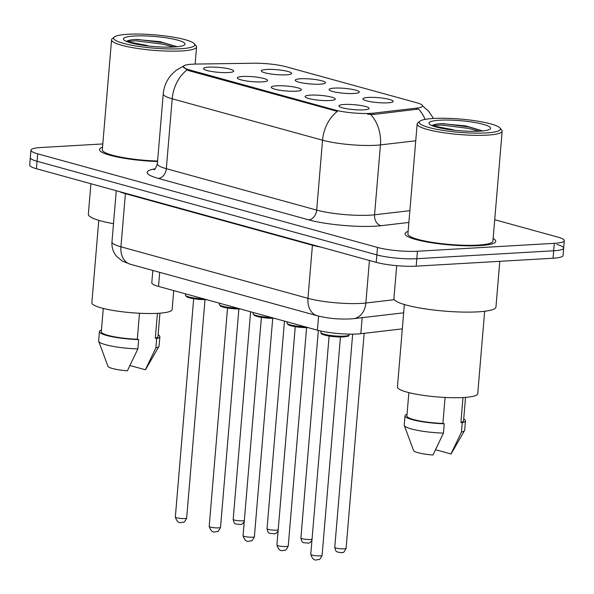 <?xml version="1.0" encoding="UTF-8"?>
<svg xmlns="http://www.w3.org/2000/svg" width="594" height="594" viewBox="0 0 594 594"><rect width="100%" height="100%" fill="white"/><g stroke="black" fill="none" stroke-linecap="round" stroke-linejoin="round"><path stroke-width="0.89" d="M334.385 88.112A15.169 2.48 -175.2 0 1 351.722 89.271A15.169 2.48 -175.2 0 1 359.036 92.464A15.169 2.48 -175.2 0 1 353.942 93.496A15.169 2.48 -175.2 0 1 338.877 92.701A15.169 2.48 -175.2 0 1 329.224 89.961A15.169 2.48 -175.2 0 1 334.385 88.112M300.527 78.779A15.169 2.48 -175.2 0 1 317.857 79.938A15.169 2.48 -175.2 0 1 325.17 83.138A15.169 2.48 -175.2 0 1 320.084 84.17A15.169 2.48 -175.2 0 1 305.019 83.368A15.169 2.48 -175.2 0 1 295.367 80.628A15.169 2.48 -175.2 0 1 300.527 78.779M266.661 69.453A15.169 2.48 -175.2 0 1 283.999 70.612A15.169 2.48 -175.2 0 1 291.312 73.805A15.169 2.48 -175.2 0 1 286.219 74.837A15.169 2.48 -175.2 0 1 271.161 74.042A15.169 2.48 -175.2 0 1 261.501 71.302A15.169 2.48 -175.2 0 1 266.661 69.453M368.243 97.438A15.169 2.48 -175.2 0 1 385.58 98.597A15.169 2.48 -175.2 0 1 392.894 101.789A15.169 2.48 -175.2 0 1 387.8 102.829A15.169 2.48 -175.2 0 1 372.735 102.027A15.169 2.48 -175.2 0 1 363.083 99.287A15.169 2.48 -175.2 0 1 368.243 97.438M310.402 95.137A15.169 2.48 -175.2 0 1 327.732 96.295A15.169 2.48 -175.2 0 1 335.046 99.495A15.169 2.48 -175.2 0 1 329.96 100.527A15.169 2.48 -175.2 0 1 314.894 99.733A15.169 2.48 -175.2 0 1 305.242 96.993A15.169 2.48 -175.2 0 1 310.402 95.137M276.537 85.811A15.169 2.48 -175.2 0 1 293.874 86.969A15.169 2.48 -175.2 0 1 301.188 90.162A15.169 2.48 -175.2 0 1 296.094 91.201A15.169 2.48 -175.2 0 1 281.029 90.399A15.169 2.48 -175.2 0 1 271.376 87.66A15.169 2.48 -175.2 0 1 276.537 85.811M242.679 76.478A15.169 2.48 -175.2 0 1 260.016 77.643A15.169 2.48 -175.2 0 1 267.33 80.836A15.169 2.48 -175.2 0 1 262.236 81.868A15.169 2.48 -175.2 0 1 247.171 81.074A15.169 2.48 -175.2 0 1 237.518 78.334A15.169 2.48 -175.2 0 1 242.679 76.478M208.821 67.152A15.169 2.48 -175.2 0 1 226.158 68.31A15.169 2.48 -175.2 0 1 233.472 71.503A15.169 2.48 -175.2 0 1 228.378 72.542A15.169 2.48 -175.2 0 1 213.313 71.74A15.169 2.48 -175.2 0 1 203.66 69.001A15.169 2.48 -175.2 0 1 208.821 67.152M344.26 104.47A15.169 2.48 -175.2 0 1 361.598 105.628A15.169 2.48 -175.2 0 1 368.904 108.821A15.169 2.48 -175.2 0 1 363.818 109.86A15.169 2.48 -175.2 0 1 348.752 109.058A15.169 2.48 -175.2 0 1 339.1 106.319A15.169 2.48 -175.2 0 1 344.26 104.47M402.324 328.868L360.833 333.702A28.438 4.648 -175.2 0 1 357.358 333.991A28.438 4.648 -175.2 0 1 317.411 330.19L158.531 286.412A28.438 4.648 -175.2 0 1 151.797 282.789L152.836 270.456M373.849 113.105A25.594 4.18 -175.2 0 1 370.723 113.372A25.594 4.18 -175.2 0 1 334.771 109.949L189.315 69.869A25.594 4.18 -175.2 0 1 183.256 66.602A25.594 4.18 -175.2 0 1 195.886 64.07L253.853 63.231A25.594 4.18 -175.2 0 1 286.174 66.78L416.55 102.703A25.594 4.18 -175.2 0 1 422.601 105.97A25.594 4.18 -175.2 0 1 416.728 108.108L373.849 113.105L373.737 114.456L367.597 114.234M479.759 245.604A45.5 7.432 4.8 0 0 495.76 241.335A45.5 7.432 4.8 0 0 493.139 238.513A45.5 7.432 4.8 0 1 495.76 241.335A45.5 7.432 4.8 0 1 479.759 245.604A45.5 7.432 4.8 0 1 431.088 242.686A45.5 7.432 4.8 0 1 405.078 233.717A45.5 7.432 4.8 0 0 431.088 242.686A45.5 7.432 4.8 0 0 479.759 245.604M415.741 140.785L380.442 144.899A37.919 6.192 -175.2 0 1 375.809 145.285A37.919 6.192 -175.2 0 1 322.549 140.214A33.175 24.666 -74.6 0 1 337.37 111.36L189.234 70.783L187.021 69.936L183.256 66.654M102.814 143.941L40.956 147.512A28.438 4.648 4.8 0 0 30.955 150.185L30.324 157.64A28.438 4.648 4.8 0 0 37.051 161.271L376.871 254.9A28.438 4.648 4.8 0 0 416.81 258.702L553.675 250.787A28.438 4.648 4.8 0 0 563.676 248.114A28.438 4.648 4.8 0 0 556.949 244.49M425.096 119.394A33.175 25.475 -96.6 0 0 418.57 109.051L373.737 114.456M408.13 231.378A45.5 7.432 4.8 0 0 405.078 233.717A45.5 7.432 4.8 0 1 408.13 231.378M102.539 147.178A45.5 7.432 4.8 0 0 99.495 149.517A45.5 7.432 4.8 0 0 157.551 161.523A45.5 7.432 4.8 0 1 99.495 149.517A45.5 7.432 4.8 0 1 102.539 147.178M30.955 150.185A28.438 4.648 4.8 0 0 37.682 153.816L377.494 247.446A28.438 4.648 4.8 0 0 417.441 251.247L554.299 243.332A28.438 4.648 4.8 0 0 564.3 240.659A28.438 4.648 4.8 0 0 557.573 237.036L494.72 219.713M553.044 258.242A28.438 4.648 4.8 0 0 563.045 255.576L563.676 248.114A28.438 4.648 4.8 0 1 553.675 250.787L416.81 258.702A28.438 4.648 4.8 0 1 376.871 254.9L37.051 161.271A28.438 4.648 4.8 0 1 30.324 157.64L29.7 165.095A28.438 4.648 4.8 0 0 36.427 168.726L376.24 262.355A28.438 4.648 4.8 0 0 416.186 266.157L553.044 258.242L554.299 243.332M433.531 118.458A40.763 6.66 4.8 0 0 419.847 121.235A40.763 6.66 4.8 0 0 439.501 129.819A40.763 6.66 4.8 0 0 486.092 132.937A40.763 6.66 4.8 0 0 499.962 127.962A40.763 6.66 4.8 0 0 474.019 120.597A40.763 6.66 4.8 0 0 433.531 118.458M419.847 121.235L417.834 122.891A42.657 6.965 4.8 0 0 417.151 123.99A42.657 6.965 4.8 0 0 441.528 132.403A42.657 6.965 4.8 0 0 487.154 135.142A42.657 6.965 4.8 0 0 502.16 131.133A42.657 6.965 4.8 0 0 501.67 129.93L499.962 127.962M417.151 123.99L407.915 233.954A42.657 6.965 4.8 0 0 432.298 242.367A42.657 6.965 4.8 0 0 477.925 245.099A42.657 6.965 4.8 0 0 492.923 241.09L502.16 131.133M396.688 265.667L393.933 298.47A51.188 8.361 4.8 0 0 423.195 308.568A51.188 8.361 4.8 0 0 477.947 311.85A51.188 8.361 4.8 0 0 495.953 307.039L499.792 261.323M404.366 304.522L397.445 386.984A40.288 6.579 4.8 0 0 420.47 394.928A40.288 6.579 4.8 0 0 463.565 397.512A40.288 6.579 4.8 0 0 477.732 393.725L484.652 311.263M482.781 130.947L465.659 125.891L441.55 123.649C436.256 123.968 433.078 124.658 432.001 125.705L453.185 129.737M479.737 131.185A30.91 5.049 4.8 0 0 490.117 129.084A30.91 5.049 4.8 0 0 475.215 122.572A30.91 5.049 4.8 0 0 439.879 120.203A30.91 5.049 4.8 0 0 429.365 123.983A30.91 5.049 4.8 0 0 449.042 129.559A30.91 5.049 4.8 0 0 479.737 131.185M462.993 397.542L460.914 422.386A28.438 4.648 4.8 0 0 463.58 420.693L465.533 397.379M435.647 449.747L450.965 453.964A18.956 3.096 4.8 0 0 451.24 453.675L464.56 430.539A30.331 4.952 4.8 0 0 464.686 430.167L465.466 420.849A30.331 4.952 4.8 0 0 463.721 418.97M460.914 422.386L462.243 422.75L461.464 432.068A30.331 4.952 4.8 0 0 464.56 430.539M461.464 432.068L450.965 453.964M462.243 422.75A30.331 4.952 4.8 0 0 465.466 420.849M408.858 392.619L406.905 415.934A28.438 4.648 4.8 0 0 442.901 423.425L445.084 397.453M407.046 414.211A30.331 4.952 4.8 0 0 405.011 415.77L404.232 425.089A30.331 4.952 4.8 0 0 404.284 425.475L413.565 450.512A18.956 3.096 4.8 0 0 432.959 455.011L443.458 433.108L444.238 423.789L442.901 423.425M404.284 425.475A30.331 4.952 4.8 0 0 443.458 433.108M405.011 415.77A30.331 4.952 4.8 0 0 444.238 423.789M432.105 125.646L441.431 125.022L468.666 128.415L479.091 131.222M442.797 123.582L468.792 126.938L482.35 130.992M127.94 34.259A40.763 6.66 4.8 0 0 114.256 37.036A40.763 6.66 4.8 0 0 133.91 45.627A40.763 6.66 4.8 0 0 180.502 48.738A40.763 6.66 4.8 0 0 194.372 43.763A40.763 6.66 4.8 0 0 168.429 36.405A40.763 6.66 4.8 0 0 127.94 34.259M114.256 37.036L112.244 38.692A42.657 6.965 4.8 0 0 111.561 39.791A42.657 6.965 4.8 0 0 135.944 48.203A42.657 6.965 4.8 0 0 181.571 50.943A42.657 6.965 4.8 0 0 196.569 46.933A42.657 6.965 4.8 0 0 196.079 45.731L194.372 43.763M111.561 39.791L102.324 149.755A42.657 6.965 4.8 0 0 157.596 161.033M90.912 183.739L88.35 214.278A51.188 8.361 4.8 0 0 113.506 223.678M98.775 220.329L91.855 302.784A40.288 6.579 4.8 0 0 114.88 310.729A40.288 6.579 4.8 0 0 157.974 313.313A40.288 6.579 4.8 0 0 172.141 309.526L173.73 290.6M177.19 46.748L160.076 41.699L135.959 39.449C130.673 39.768 127.487 40.459 126.411 41.506L147.594 45.538M174.153 46.993A30.91 5.049 4.8 0 0 184.526 44.884A30.91 5.049 4.8 0 0 169.624 38.372A30.91 5.049 4.8 0 0 134.296 36.011A30.91 5.049 4.8 0 0 123.782 39.783A30.91 5.049 4.8 0 0 143.451 45.367A30.91 5.049 4.8 0 0 174.153 46.993M157.41 313.342L155.324 338.186A28.438 4.648 4.8 0 0 157.989 336.494L159.942 313.179M130.056 365.548L145.382 369.772A18.956 3.096 4.8 0 0 145.649 369.475L158.977 346.339A30.331 4.952 4.8 0 0 159.095 345.968L159.875 336.649A30.331 4.952 4.8 0 0 158.13 334.771M155.324 338.186L156.66 338.55L155.873 347.869A30.331 4.952 4.8 0 0 158.977 346.339M155.873 347.869L145.382 369.772M156.66 338.55A30.331 4.952 4.8 0 0 159.875 336.649M103.274 308.42L101.314 331.734A28.438 4.648 4.8 0 0 137.318 339.226L139.493 313.253M101.455 330.012A30.331 4.952 4.8 0 0 99.421 331.571L98.641 340.897A30.331 4.952 4.8 0 0 98.701 341.275L107.974 366.312A18.956 3.096 4.8 0 0 127.368 370.812L137.867 348.916L138.647 339.59L137.318 339.226M98.701 341.275A30.331 4.952 4.8 0 0 137.867 348.916M99.421 331.571A30.331 4.952 4.8 0 0 138.647 339.59M126.522 41.446L135.848 40.83L163.075 44.216L173.5 47.023M137.214 39.382L163.202 42.738L176.76 46.792M362.177 317.656L360.833 333.702M189.315 69.869L189.234 70.783M416.728 108.108L416.617 109.459M334.771 109.949L334.697 110.863M318.592 316.112L317.411 330.19M159.712 272.349L158.531 286.412M408.88 222.453L381.058 225.69A47.394 7.744 -175.2 0 1 308.694 219.847L158.346 178.415A9.482 7.046 105.4 0 0 166.327 168.681L316.676 210.105A37.919 6.192 4.8 0 0 369.936 215.177A37.919 6.192 4.8 0 0 374.569 214.79L409.867 210.677M158.346 178.415A47.394 7.744 -175.2 0 1 155.071 168.815M157.358 163.847A37.919 6.192 4.8 0 0 166.327 168.681L172.201 98.79A37.919 6.192 -175.2 0 1 163.231 93.956L157.358 163.847C155.828 168.124 154.678 170.07 153.905 169.676M370.671 114.486A33.175 25.475 -96.6 0 1 380.442 144.899L374.569 214.79A9.482 7.277 83.4 0 0 381.058 225.69M187.021 69.936A33.175 24.666 105.4 0 0 172.201 98.79L322.549 140.214L316.676 210.105A9.482 7.046 105.4 0 1 308.694 219.847M37.682 153.816L36.427 168.726M377.494 247.446L376.24 262.355M417.441 251.247L416.186 266.157M312.437 244.773A4.737 3.527 -74.6 0 1 312.422 245.218L125.401 193.689L120.938 246.807A18.956 14.093 105.4 0 0 130.309 264.248L122.201 260.989L116.617 256.341C113.157 252.175 111.605 247.379 111.969 241.966A37.919 6.192 4.8 0 0 120.938 246.807L307.959 298.329A37.919 6.192 4.8 0 0 361.219 303.4A37.919 6.192 4.8 0 0 365.852 303.014L369.423 260.476M321.109 247.163A37.919 6.192 -175.2 0 1 312.422 245.218L307.959 298.329A18.956 14.093 105.4 0 0 317.33 315.778L130.309 264.248M403.668 312.83L353.504 318.666A18.956 14.553 -96.6 0 0 365.852 303.014L394.349 299.695M125.423 193.243A4.737 3.527 -74.6 0 1 125.401 193.689A37.919 6.192 -175.2 0 1 119.379 191.58M344.186 336.137A14.219 2.324 4.8 0 0 349.19 334.801C347.275 336.078 351.997 335.699 343.629 336.917L327.688 335.788C318.852 333.672 321.993 333.746 320.857 332.425A14.219 2.324 4.8 0 0 328.979 335.224A14.219 2.324 4.8 0 0 344.186 336.137M320.114 555.85A5.688 0.928 4.8 0 0 322.111 555.316C318.763 562.258 318.733 558.412 317.33 559.741C314.441 560.773 312.258 558.984 310.773 554.365A5.688 0.928 4.8 0 0 314.026 555.487A5.688 0.928 4.8 0 0 320.114 555.85M343.503 336.902A13.268 2.168 -175.2 0 1 329.039 336.011A13.268 2.168 -175.2 0 1 321.74 333.338M346.094 548.292C342.745 555.227 342.723 551.381 341.312 552.71L337.444 552.041C337.043 551.187 335.952 553.014 334.764 547.334A5.688 0.928 4.8 0 0 338.008 548.455A5.688 0.928 4.8 0 0 344.097 548.819A5.688 0.928 4.8 0 0 346.094 548.292L364.144 333.316M286.249 546.525A5.688 0.928 4.8 0 0 288.253 545.99C284.897 552.932 284.875 549.079 283.472 550.415C280.583 551.447 278.4 549.658 276.915 545.04A5.688 0.928 4.8 0 0 280.168 546.161A5.688 0.928 4.8 0 0 286.249 546.525M308.182 327.65L293.822 326.455L288.201 324.799L286.991 323.091A14.219 2.324 4.8 0 0 305.279 326.849M308.123 327.628A13.268 2.168 -175.2 0 1 294.357 326.537A13.268 2.168 -175.2 0 1 287.882 324.012M252.391 537.191A5.688 0.928 4.8 0 0 254.395 536.657C251.039 543.599 251.017 539.753 249.614 541.082C246.725 542.114 244.542 540.325 243.057 535.706A5.688 0.928 4.8 0 0 246.31 536.827A5.688 0.928 4.8 0 0 252.391 537.191M274.317 318.317L259.964 317.129L254.343 315.466L253.133 313.766A14.219 2.324 4.8 0 0 271.421 317.523M274.257 318.302A13.268 2.168 -175.2 0 1 260.491 317.211A13.268 2.168 -175.2 0 1 254.024 314.679M218.533 527.866A5.688 0.928 4.8 0 0 220.537 527.331C217.181 534.273 217.159 530.427 215.748 531.756C212.867 532.788 210.677 530.999 209.199 526.381A5.688 0.928 4.8 0 0 212.452 527.502A5.688 0.928 4.8 0 0 218.533 527.866M240.459 308.991L226.106 307.796L220.478 306.14L219.275 304.432A14.219 2.324 4.8 0 0 237.563 308.189M240.399 308.969A13.268 2.168 -175.2 0 1 226.633 307.878A13.268 2.168 -175.2 0 1 220.166 305.353M184.675 518.532A5.688 0.928 4.8 0 0 186.672 518.005C183.323 524.94 183.301 521.094 181.89 522.423C179.002 523.463 176.819 521.666 175.341 517.047A5.688 0.928 4.8 0 0 178.594 518.168A5.688 0.928 4.8 0 0 184.675 518.532M206.601 299.658L192.248 298.47L186.62 296.814L185.417 295.107A14.219 2.324 4.8 0 0 203.705 298.864M206.541 299.643A13.268 2.168 -175.2 0 1 192.775 298.552A13.268 2.168 -175.2 0 1 186.301 296.02M311.969 540.184L310.291 542.419L308.806 543.154L303.579 542.716C303.185 541.854 302.094 543.688 300.898 538.008A5.688 0.928 4.8 0 0 304.15 539.129A5.688 0.928 4.8 0 0 310.239 539.493A5.688 0.928 4.8 0 0 312.05 539.166M278.111 530.858L276.433 533.085L274.948 533.82L269.721 533.382C269.327 532.528 268.236 534.355 267.04 528.675A5.688 0.928 4.8 0 0 270.292 529.796A5.688 0.928 4.8 0 0 276.373 530.167A5.688 0.928 4.8 0 0 278.192 529.841M244.253 521.525L242.575 523.76L241.09 524.495L235.863 524.057C235.469 523.195 234.378 525.029 233.182 519.349A5.688 0.928 4.8 0 0 236.434 520.47A5.688 0.928 4.8 0 0 242.515 520.834A5.688 0.928 4.8 0 0 244.334 520.507M184.229 65.704L176.084 70.352L171.711 74.399C166.751 79.982 163.922 86.501 163.231 93.956M422.609 105.895L428.623 111.234L433.516 118.458M564.3 240.659L563.676 248.114M353.504 318.666L350.089 318.963C339.835 319.186 331.044 319.089 317.33 315.778M111.969 241.966L116.268 190.726M322.111 555.316L340.444 336.984M349.19 334.801L349.25 334.125M320.857 332.425L320.968 331.058M310.773 554.365L329.113 336.033M334.764 547.334L352.665 334.14M288.253 545.99L306.586 327.658M286.991 323.091L287.102 321.837M276.915 545.04L295.255 326.707M254.395 536.657L272.728 318.325M253.133 313.766L253.237 312.511M243.057 535.706L261.39 317.374M220.537 527.331L238.87 308.999M219.275 304.432L219.379 303.178M209.199 526.381L227.532 308.048M186.672 518.005L205.012 299.673M185.417 295.107L185.521 293.852M175.341 517.047L193.674 298.715M300.898 538.008L318.332 330.435M267.04 528.675L284.474 321.116M233.182 519.349L250.616 311.783M195.129 64.085L196.569 46.933"/></g></svg>
